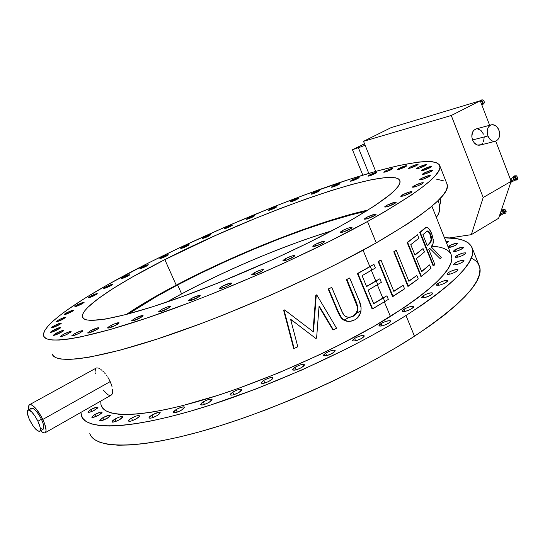 <?xml version="1.0" encoding="UTF-8"?>
<svg xmlns="http://www.w3.org/2000/svg" width="545" height="545" viewBox="0 0 545 545"><rect width="100%" height="100%" fill="white"/><g stroke="black" fill="none" stroke-linecap="round" stroke-linejoin="round"><path stroke-width="0.82" d="M357.915 273.501L372.576 308.845L384.784 301.596L383.312 298.013L373.706 303.722L368.093 290.178L377.753 284.538L376.268 280.934L366.594 286.554L362.078 275.668L371.799 270.095L370.307 266.478L357.915 273.501L372.576 308.845L388.353 299.396L386.882 295.819L383.312 298.013L384.784 301.596L388.353 299.396L386.882 295.819L373.706 303.722L368.093 290.178L381.35 282.371L379.865 278.774L376.268 280.934L377.753 284.538L381.35 282.371L379.865 278.774L366.594 286.554L362.078 275.668L375.416 267.963L373.931 264.352L370.307 266.478L371.799 270.095L375.416 267.963L373.931 264.352L357.418 273.563L373.931 264.352L369.803 266.539L363.065 250.203L369.803 266.539L357.915 273.501M39.758 431.177L43.048 429.31C44.492 428.2 43.947 424.848 41.427 419.255L37.918 421.224C40.446 426.824 41.004 430.175 39.574 431.279C36.89 431.245 33.606 427.546 29.723 420.175C27.175 414.575 26.623 411.209 28.061 410.078C30.724 410.099 34.008 413.812 37.918 421.224L41.427 419.255L42.742 422.348L43.736 425.938L43.736 428.404L42.748 429.392L40.391 428.343M436.272 217.244C439.931 213.497 440.592 207.89 438.255 200.424L439.331 204.545L439.604 209.525L438.63 213.797L436.272 217.244M110.199 381.623L42.83 419.425C46.189 426.885 46.911 431.347 44.99 432.825C43.954 433.22 42.462 432.526 40.528 430.741L42.851 432.485L44.574 432.934L45.685 432.165L46.073 430.223L44.588 423.567L41.379 416.605L36.324 409.07L31.63 404.881L29.941 404.526L28.892 405.398L28.837 409.649C28.299 406.815 28.578 405.133 29.668 404.608C33.245 404.615 37.632 409.554 42.83 419.425L110.199 381.623L111.323 384.348L108.789 378.898L110.199 381.623M112.127 386.984L111.323 384.348L112.127 386.984M112.679 390.499L112.583 389.396L112.679 390.499M112.611 392.427L112.686 391.514L112.611 392.427M111.889 394.498L112.447 393.238L111.03 395.248L111.889 394.498M349.87 229.227C344.903 231.673 341.688 232.708 340.23 232.34L342.423 230.583L343.037 232.068L342.423 230.583L340.257 232.17L340.462 232.497L343.302 231.986L351.341 228.314L351.791 227.326L348.936 227.851L342.423 230.583C347.369 228.157 350.571 227.129 352.036 227.49L349.87 229.227M388.687 323.185C383.857 325.74 380.621 326.591 378.979 325.733L380.975 323.594L381.943 325.93L380.975 323.594L379.579 324.629L378.979 325.481L379.259 326.019L382.202 325.869L386.698 324.261L390.077 322.143L390.663 321.291L390.349 320.767L389.205 320.644L385.199 321.598L380.975 323.594C385.778 321.053 389.007 320.208 390.656 321.06L388.687 323.185M322.422 243.247C317.442 245.706 314.24 246.735 312.823 246.347L315.16 244.48L315.814 246.027L315.16 244.48L312.871 246.136L314.029 246.469L320.324 244.296L323.955 242.3L324.691 241.599L323.492 241.285L315.16 244.48C320.119 242.041 323.308 241.013 324.731 241.394L322.422 243.247M362.132 338.111C357.295 340.693 354.08 341.538 352.472 340.659L354.597 338.384L355.619 340.823L354.597 338.384L352.479 340.346L352.704 340.925L355.585 340.829L360.102 339.215L363.583 337.035L364.23 336.149L363.978 335.584L362.868 335.427L358.882 336.354L354.597 338.384C359.407 335.822 362.616 334.984 364.23 335.856L362.132 338.111M292.44 257.594C287.474 260.054 284.306 261.075 282.937 260.673L285.43 258.691L286.111 260.292L285.43 258.691L283.012 260.408L283.08 260.81L285.757 260.401L294.034 256.62L294.743 255.489L292.052 255.912L285.43 258.691C290.369 256.252 293.53 255.23 294.906 255.632L292.44 257.594M332.941 352.983C328.124 355.565 324.929 356.41 323.369 355.517L325.631 353.112L326.707 355.626L325.631 353.112L323.396 355.136L323.56 355.756L326.346 355.715L330.87 354.107L334.446 351.872L335.155 350.953L334.971 350.346L333.915 350.156L329.977 351.055L325.631 353.112C330.427 350.544 333.608 349.706 335.175 350.599L332.941 352.983M260.878 271.798C255.952 274.237 252.826 275.252 251.518 274.844L254.168 272.752L254.876 274.387L254.168 272.752L251.62 274.959L254.181 274.605L262.526 270.79L263.378 269.591L260.803 269.966L254.168 272.752C259.073 270.32 262.179 269.312 263.501 269.721L260.878 271.798M302.025 367.296C297.243 369.857 294.096 370.702 292.597 369.81L295.002 367.276L296.112 369.857L295.002 367.276L292.645 369.36L292.74 370.014L295.417 370.028L299.92 368.427L303.579 366.158L304.355 365.198L304.239 364.564L303.252 364.339L299.375 365.205L295.002 367.276C299.757 364.721 302.891 363.89 304.396 364.775L302.025 367.296M228.791 285.362C223.92 287.78 220.861 288.782 219.608 288.366L222.415 286.18L223.137 287.842L222.415 286.18L219.758 287.998L219.683 288.469L220.507 288.53L226.604 286.452L230.487 284.34L231.434 283.536L231.482 283.08L230.637 283.032L222.415 286.18C227.258 283.775 230.31 282.78 231.571 283.189L228.791 285.362M270.402 380.553C265.681 383.094 262.595 383.925 261.157 383.053L263.705 380.403L264.85 383.019L263.705 380.403L262.097 381.548L261.259 383.21L263.814 383.278L268.276 381.698L272.01 379.402L272.807 377.746L271.88 377.494L268.099 378.325L263.705 380.403C268.406 377.876 271.471 377.051 272.916 377.923L270.402 380.553M197.263 297.843C192.474 300.22 189.476 301.208 188.291 300.799L191.234 298.524L191.976 300.186L191.234 298.524L188.332 300.874L190.627 300.622L199 296.8L200.008 295.983L200.124 295.499L199.354 295.424L191.234 298.524C196.009 296.16 198.986 295.179 200.185 295.581L197.263 297.843M239.146 392.318C234.5 394.825 231.489 395.65 230.113 394.798L232.797 392.053L233.955 394.669L232.797 392.053L230.228 394.219L230.181 394.921L232.599 395.03L237.007 393.47L240.788 391.153L241.694 390.152L241.714 389.457L240.87 389.185L237.184 389.975L232.797 392.053C237.416 389.566 240.42 388.748 241.796 389.593L239.146 392.318M167.335 308.831C162.635 311.168 159.719 312.135 158.595 311.74L161.667 309.403L162.41 311.045L161.667 309.403L158.615 311.795L160.775 311.583L169.1 307.789L170.347 306.447L168.167 306.672L161.667 309.403C166.348 307.08 169.25 306.113 170.381 306.508L167.335 308.831M209.28 402.23C204.722 404.683 201.793 405.5 200.485 404.683L203.285 401.869L204.45 404.458L203.285 401.869L201.609 403.028L200.526 404.765L202.808 404.915L207.141 403.375L210.956 401.059L211.91 400.044L211.998 399.342L211.222 399.049L207.652 399.805L203.285 401.869C207.815 399.431 210.738 398.62 212.046 399.437L209.28 402.23M139.936 318.021C135.337 320.303 132.503 321.257 131.44 320.876L134.615 318.491L135.351 320.106L134.615 318.491L131.447 320.903L133.477 320.733L141.72 316.979L142.817 316.134L143.062 315.616L142.429 315.5L134.615 318.491C139.186 316.223 142.013 315.276 143.083 315.65L139.936 318.021M181.73 410.017C177.275 412.415 174.427 413.219 173.187 412.442L176.083 409.581L177.241 412.122L176.083 409.581L173.385 411.754L173.208 412.483L175.354 412.66L179.605 411.148L183.427 408.852L184.578 407.122L183.863 406.815L180.415 407.544L176.083 409.581C180.524 407.197 183.358 406.4 184.598 407.176L181.73 410.017M115.826 325.195C111.344 327.416 108.591 328.349 107.583 327.988C107.59 327.552 108.673 326.748 110.833 325.583L111.548 327.15L110.833 325.583L107.583 327.995L109.484 327.858L115.826 325.195L119.042 322.783L115.193 323.601L110.833 325.583C115.295 323.376 118.033 322.449 119.048 322.803C119.048 323.233 117.972 324.03 115.826 325.195M157.28 415.515C152.927 417.852 150.168 418.649 148.989 417.906C148.894 417.259 149.889 416.305 151.96 415.038L153.09 417.497L151.96 415.038L149.221 417.191L148.996 417.92L151.02 418.11L152.968 417.545L157.28 415.515L158.977 414.364L160.21 412.633L158.166 412.463L151.96 415.038C156.292 412.715 159.045 411.925 160.216 412.66L157.28 415.515M95.573 330.229C91.206 332.389 88.542 333.302 87.582 332.968L90.872 330.563L91.567 332.069L90.872 330.563L87.575 332.954L89.366 332.838L97.357 329.207L98.502 328.369L98.836 327.845L98.318 327.709L90.872 330.563C95.218 328.417 97.875 327.511 98.836 327.845C98.829 328.267 97.746 329.064 95.573 330.229M136.495 418.676C132.258 420.944 129.581 421.728 128.463 421.033C128.382 420.399 129.383 419.446 131.481 418.179L132.578 420.549L131.481 418.179L129.785 419.303L128.457 421.019L130.371 421.217L132.258 420.665L136.495 418.676L139.241 416.544L139.486 415.835L137.551 415.658L135.678 416.203L131.481 418.179C135.698 415.924 138.369 415.14 139.486 415.835C139.575 416.462 138.58 417.409 136.495 418.676M79.536 333.111C75.278 335.209 72.696 336.102 71.783 335.788L75.081 333.411L75.755 334.855L75.081 333.411L71.776 335.768L73.466 335.659L79.536 333.111L82.445 331.285L82.806 330.76L81.096 330.89L75.081 333.411C79.318 331.326 81.893 330.44 82.806 330.747L79.536 333.111M119.777 419.541C115.649 421.741 113.053 422.518 111.991 421.864C111.916 421.244 112.924 420.311 115.022 419.05L116.085 421.319L115.022 419.05L111.977 421.83L112.508 422.15L115.622 421.489L119.777 419.541L122.789 416.762L122.237 416.455L119.137 417.116L115.022 419.05C119.13 416.864 121.719 416.094 122.782 416.741C122.863 417.354 121.862 418.288 119.777 419.541M67.866 333.901C63.724 335.938 61.224 336.81 60.345 336.517L63.629 334.187L64.269 335.563L63.629 334.187L60.345 336.49L61.953 336.388L65.795 334.909L70.748 332.116L71.123 331.605L69.487 331.728L63.629 334.187C67.743 332.171 70.244 331.299 71.116 331.585L67.866 333.901M107.304 418.24C103.284 420.372 100.77 421.135 99.755 420.529C99.687 419.929 100.696 419.01 102.773 417.77L103.788 419.936L102.773 417.77L99.742 420.481L101.465 420.672L103.243 420.147L108.966 417.163L110.308 415.535L108.564 415.365L102.773 417.77C106.772 415.651 109.286 414.895 110.301 415.501L107.304 418.24M60.556 332.729C56.53 334.705 54.098 335.557 53.26 335.291L56.496 333.022L57.109 334.323L56.496 333.022L53.253 335.257L54.8 335.155L63.39 330.992L63.772 330.502L62.205 330.617L56.496 333.022C60.502 331.06 62.927 330.209 63.765 330.474L60.556 332.729M99.101 414.963C95.191 417.027 92.745 417.777 91.771 417.204L94.762 414.527L95.729 416.591L94.762 414.527L91.764 417.15L93.413 417.327L99.101 414.963L101.779 412.987L102.079 412.34L101.595 412.054L100.403 412.183L94.762 414.527C98.659 412.476 101.091 411.734 102.065 412.299L99.101 414.963M57.47 329.773C53.546 331.68 51.182 332.518 50.372 332.273L53.539 330.079L54.118 331.312L53.539 330.079L50.365 332.239L51.857 332.13L60.236 328.09L60.611 327.613L59.098 327.736L53.539 330.079C57.436 328.172 59.8 327.347 60.611 327.586L57.47 329.773M95.062 409.915C91.247 411.918 88.869 412.654 87.936 412.122L90.865 409.54L91.778 411.495L90.865 409.54L87.922 412.075L89.516 412.224L93.141 410.91L97.678 408.014L97.977 407.387L96.363 407.251L90.865 409.54C94.66 407.551 97.024 406.815 97.964 407.353L95.062 409.915M58.342 325.222C54.52 327.082 52.218 327.899 51.428 327.674L54.507 325.563L55.059 326.734L54.507 325.563L51.809 327.184L51.421 327.64L51.795 327.763L59.964 324.329L61.401 323.144L61.013 323.028L54.507 325.563C58.308 323.71 60.604 322.899 61.394 323.117L58.342 325.222M62.859 319.302C59.126 321.114 56.878 321.911 56.108 321.707L59.085 319.677L59.603 320.794L59.085 319.677L56.101 321.679L57.538 321.543L65.468 317.735L65.822 317.306L65.434 317.204L64.365 317.456L59.085 319.677C62.798 317.878 65.046 317.081 65.816 317.285L62.859 319.302M70.666 312.224C67.015 313.988 64.807 314.778 64.051 314.588L66.919 312.653L67.41 313.709L66.919 312.653L64.392 314.158L64.044 314.567L64.426 314.663L72.192 311.393L73.187 310.718L73.514 310.309L73.125 310.228L66.919 312.653C70.557 310.895 72.751 310.112 73.514 310.296L70.666 312.224M81.382 304.199C77.799 305.929 75.639 306.706 74.883 306.528L77.642 304.682L78.105 305.691L77.642 304.682L75.196 306.127L74.883 306.522L76.307 306.345L83.821 302.754L84.121 302.366L82.677 302.557L77.642 304.682C81.205 302.966 83.365 302.189 84.121 302.366L81.382 304.199M94.639 295.431C91.117 297.12 88.985 297.89 88.236 297.727L90.872 295.962L91.315 296.93L90.872 295.962L88.236 297.727L89.666 297.522L96.07 294.647L97.255 293.673L96.84 293.619L90.872 295.962C94.38 294.28 96.506 293.517 97.255 293.673L94.639 295.431M110.07 286.084C106.595 287.753 104.49 288.509 103.741 288.359L106.261 286.684L106.684 287.603L106.261 286.684L103.993 288.026L103.741 288.366L104.163 288.414L111.453 285.335L112.57 284.408L112.141 284.367L106.261 286.684C109.722 285.021 111.82 284.272 112.577 284.415L110.07 286.084M127.332 276.342C123.899 277.984 121.808 278.733 121.051 278.597L123.463 276.996L123.865 277.889L123.463 276.996L121.058 278.611L122.536 278.366L128.674 275.613L129.512 275.048L129.717 274.728L129.267 274.707L123.463 276.996C126.883 275.361 128.967 274.612 129.724 274.748L127.332 276.342M146.108 266.341C142.701 267.97 140.617 268.719 139.854 268.59L142.156 267.064L142.545 267.922L142.156 267.064L140.051 268.31L140.331 268.624L147.409 265.633L148.376 264.795L146.857 265.074L142.156 267.064C145.549 265.442 147.627 264.693 148.397 264.822L146.108 266.341M166.096 256.225C162.71 257.84 160.625 258.589 159.849 258.466L162.049 257.008L162.417 257.846L162.049 257.008L160.019 258.214L160.359 258.493L167.363 255.537L168.119 255.019L167.758 254.753L162.049 257.008C165.421 255.401 167.506 254.658 168.282 254.774L166.096 256.225M187.017 246.115C183.631 247.723 181.546 248.472 180.749 248.363L182.854 246.967L183.215 247.777L182.854 246.967L180.783 248.397L182.371 248.077L188.25 245.448L189.074 244.685L187.473 245.012L182.854 246.967C186.227 245.359 188.311 244.616 189.108 244.725L187.017 246.115M208.612 236.128C205.22 237.743 203.115 238.492 202.304 238.383L204.314 237.041L204.668 237.845L204.314 237.041L202.427 238.185L202.89 238.397L209.811 235.474L210.561 234.745L210.002 234.786L204.314 237.041C207.693 235.44 209.791 234.691 210.608 234.793L208.612 236.128M230.617 226.373C227.21 227.987 225.085 228.75 224.247 228.648L226.182 227.354L226.522 228.144L226.182 227.354L224.349 228.464L224.881 228.648L231.789 225.725L232.477 225.037L231.884 225.092L226.182 227.354C229.574 225.746 231.693 224.99 232.538 225.085L230.617 226.373M252.798 216.951C249.365 218.586 247.212 219.349 246.347 219.254L248.2 218L248.534 218.783L248.2 218L246.415 219.308L248.173 218.906L253.95 216.317L254.563 215.657L252.798 216.058L248.2 218C251.627 216.379 253.772 215.616 254.644 215.711L252.798 216.951M274.912 207.979C271.437 209.621 269.25 210.397 268.351 210.309L270.143 209.096L270.47 209.873L270.143 209.096L268.413 210.166L269.087 210.288L276.043 207.352L276.635 206.902L275.934 206.793L270.143 209.096C273.604 207.454 275.784 206.678 276.69 206.773L274.912 207.979M296.712 199.545C293.183 201.214 290.955 202.004 290.015 201.916L291.745 200.73L292.072 201.507L291.745 200.73L290.124 201.977L292.018 201.527L297.822 198.925L298.313 198.305L297.618 198.4L291.745 200.73C295.261 199.068 297.488 198.278 298.428 198.366L296.712 199.545M317.933 191.765C314.349 193.468 312.067 194.272 311.086 194.177L312.769 193.019L313.096 193.802L312.769 193.019L311.12 194.068L311.944 194.143L319.036 191.152L319.568 190.723L318.723 190.661L312.769 193.019C316.338 191.329 318.621 190.525 319.602 190.621L317.933 191.765M338.309 184.762C334.657 186.492 332.314 187.31 331.292 187.221L332.927 186.077L333.254 186.867L332.927 186.077L331.319 187.119L332.212 187.173L339.399 184.142L339.767 183.556L338.99 183.679L332.927 186.077C336.572 184.353 338.908 183.536 339.937 183.624L338.309 184.762M357.554 178.637C353.814 180.409 351.409 181.247 350.34 181.151L351.947 180.02L352.274 180.824L351.947 180.02L350.524 181.226L352.663 180.702L358.637 178.011L359.128 177.595L358.126 177.575L351.947 180.02C355.667 178.256 358.065 177.418 359.141 177.513L357.554 178.637M375.342 173.521C371.513 175.34 369.04 176.198 367.916 176.096L369.496 174.972L369.837 175.797L369.496 174.972L368.127 176.178L370.362 175.626L376.431 172.894L376.902 172.479L375.825 172.472L369.496 174.972C373.311 173.16 375.778 172.309 376.908 172.411L375.342 173.521M391.344 169.549C387.42 171.423 384.872 172.302 383.694 172.186L385.26 171.062L385.601 171.907L385.26 171.062L383.932 172.274L386.255 171.702L392.434 168.916L392.645 168.351L390.309 168.93L385.26 171.062C389.171 169.202 391.712 168.33 392.897 168.432L391.344 169.549M405.201 166.859C401.168 168.78 398.538 169.679 397.305 169.556L398.865 168.425L399.219 169.297L398.865 168.425L397.312 169.502L398.511 169.495L406.298 166.211L406.74 165.782L405.514 165.803L398.865 168.425C402.878 166.511 405.507 165.612 406.74 165.728L405.201 166.859M416.516 165.571C412.374 167.547 409.663 168.473 408.375 168.337L409.942 167.186L410.303 168.092L409.942 167.186L408.668 168.432L411.182 167.819L417.627 164.91L417.756 164.331L415.236 164.951L409.942 167.186C414.064 165.217 416.775 164.297 418.063 164.427L416.516 165.571M447.2 242.668L448.637 241.367L445.892 241.415L448.63 241.299L447.2 242.668M424.902 165.823C420.645 167.86 417.845 168.807 416.516 168.65L418.09 167.478L418.471 168.425L418.09 167.478L416.823 168.759L419.425 168.133L426.033 165.142L426.463 164.699L426.135 164.549L425.1 164.719L418.09 167.478C422.334 165.448 425.12 164.508 426.463 164.651L424.902 165.823M456.26 244.882C453.174 246.544 450.531 247.423 448.331 247.532L454.653 245.727L457.711 243.533L456.254 243.274L450.879 245.025L449.278 245.863L449.877 247.376L449.278 245.863L448.038 246.796L449.278 245.863C453.42 243.758 456.226 242.961 457.698 243.472L456.26 244.882M429.964 167.731C425.584 169.829 422.702 170.789 421.326 170.619L422.927 169.406L423.322 170.408L422.927 169.406L421.326 170.571L422.709 170.571L431.115 167.029L431.551 166.566L430.134 166.586L422.927 169.406C427.287 167.322 430.155 166.361 431.545 166.525L429.964 167.731M462.078 248.833C457.8 251.02 454.905 251.838 453.385 251.279L454.864 249.814L455.491 251.395L454.864 249.814L453.379 251.204L454.864 251.504L458.474 250.523L463.175 248.043L463.543 247.444L462.031 247.164L454.864 249.814C459.122 247.641 462.01 246.831 463.536 247.382L462.078 248.833M431.313 171.382C426.817 173.542 423.86 174.529 422.436 174.332L424.078 173.078L424.494 174.127L424.078 173.078L422.893 173.794L422.436 174.284L422.77 174.454L425.536 173.814L432.492 170.66L432.934 170.176L431.477 170.183L424.078 173.078C428.547 170.926 431.504 169.945 432.934 170.135L431.313 171.382M464.258 254.597C459.871 256.845 456.901 257.669 455.334 257.07L456.839 255.55L457.5 257.213L456.839 255.55L455.715 256.368L455.32 256.995L455.715 257.329L458.556 256.967L462.569 255.489L465.382 253.772L465.757 253.146L465.341 252.819L462.494 253.193L456.839 255.55C461.206 253.309 464.177 252.485 465.75 253.084L464.258 254.597M428.615 176.846C424.01 179.067 420.978 180.068 419.521 179.85L421.21 178.535L421.66 179.646L421.21 178.535L419.997 179.278L419.521 179.789L419.861 179.979L422.688 179.339L429.835 176.096L430.291 175.592L428.806 175.572L421.21 178.535C425.795 176.321 428.82 175.327 430.291 175.544L428.615 176.846M462.467 262.165C457.977 264.482 454.925 265.32 453.317 264.672L454.871 263.078L455.572 264.843L454.871 263.078L453.304 264.584L453.706 264.945L456.615 264.604L460.729 263.092L463.618 261.314L464.013 260.66L463.591 260.306L462.412 260.312L458.631 261.314L454.871 263.078C459.34 260.776 462.385 259.945 463.999 260.585L462.467 262.165M421.612 184.121C416.905 186.404 413.805 187.419 412.32 187.167L414.084 185.791L414.554 186.969L414.084 185.791L412.32 187.099L413.784 187.167L417.64 185.934L422.872 183.345L423.356 182.813L421.857 182.766L414.084 185.791C418.771 183.522 421.857 182.507 423.356 182.752L421.612 184.121M456.424 271.512C451.832 273.89 448.719 274.734 447.077 274.04L448.685 272.364L449.434 274.23L448.685 272.364L447.064 273.937L447.465 274.326L450.422 274.006L454.639 272.466L457.616 270.62L458.032 269.932L456.41 269.543L452.548 270.545L448.685 272.364C453.256 269.993 456.363 269.155 458.018 269.843L456.424 271.512M410.147 193.168C405.344 195.498 402.196 196.527 400.698 196.248L402.544 194.79L403.048 196.043L402.544 194.79L400.704 196.166L401.018 196.398L403.927 195.784L411.455 192.358L411.972 191.799L411.632 191.567L410.487 191.711L402.544 194.79C407.326 192.467 410.467 191.445 411.972 191.724L410.147 193.168M445.96 282.514C441.286 284.953 438.119 285.805 436.456 285.062L438.139 283.284L438.936 285.267L438.139 283.284L436.899 284.204L436.443 284.933L436.831 285.355L439.815 285.069L444.127 283.502L447.193 281.588L447.636 280.866L446.028 280.416L442.097 281.418L438.139 283.284C442.792 280.859 445.953 280.014 447.622 280.757L445.96 282.514M394.219 203.857C389.341 206.235 386.153 207.27 384.654 206.957L386.603 205.41L387.141 206.739L386.603 205.41L384.661 206.848L384.954 207.114L387.863 206.528L395.575 203.013L396.14 202.413L394.682 202.284L386.603 205.41C391.453 203.04 394.635 202.011 396.14 202.318L394.219 203.857M431.054 294.995C426.306 297.481 423.097 298.333 421.428 297.543L423.199 295.663L424.051 297.761L423.199 295.663L421.414 297.386L421.782 297.843L424.78 297.597L429.16 296.01L432.335 294.028L432.819 293.264L431.231 292.754L427.253 293.748L423.199 295.663C427.92 293.183 431.122 292.338 432.798 293.121L431.054 294.995M373.999 215.97C369.067 218.388 365.858 219.424 364.373 219.083L366.438 217.435L367.01 218.845L366.438 217.435L364.387 218.947L364.639 219.247L367.528 218.695L375.416 215.091L376.03 214.464L374.633 214.274L366.438 217.435C371.343 215.037 374.544 214.001 376.036 214.342L373.999 215.97M411.843 308.668C407.047 311.195 403.818 312.047 402.156 311.222L404.029 309.213L404.935 311.433L404.029 309.213L402.142 311.018L402.469 311.515L405.453 311.318L409.901 309.717L413.178 307.659L413.709 306.855L412.177 306.276L408.171 307.257L404.029 309.213C408.805 306.699 412.027 305.854 413.696 306.672L411.843 308.668M164.835 259.624L176.219 285.144L164.835 259.624L131.631 277.425L113.047 288.557L98.182 298.674L87.827 307.353L84.577 311.018L82.745 314.158L82.404 316.72L83.637 318.655L86.498 319.901L91.035 320.419L105.212 319.111L126.045 314.533L152.927 306.665L184.735 295.758L219.839 282.29L274.264 258.964L308.606 242.654L339.099 226.856C292.461 252.301 222.782 282.862 169.332 301.215C115.751 319.622 84.312 324.329 82.472 317.006C80.02 308.048 116.759 283.959 164.835 259.624C255.55 212.979 393.272 163.95 399.976 180.858C401.713 187.957 381.425 203.292 339.099 226.856L352.411 219.424L374.429 205.949L389.764 194.783L394.832 190.191L398.184 186.295L399.853 183.1L399.901 180.627L398.402 178.849L395.432 177.765L385.485 177.581L370.852 179.85L352.37 184.312L330.842 190.682L307.019 198.68L281.608 208.02L255.278 218.443L215.418 235.529L164.835 259.624M478.53 264.271L479.988 268.93L479.457 274.51L476.827 281.002L472.018 288.38L464.967 296.596L455.647 305.582L444.08 315.255L430.318 325.515L414.479 336.217L396.726 347.226L377.276 358.378L356.396 369.496L334.398 380.403L311.617 390.915L288.428 400.854L265.211 410.065L242.348 418.397L220.194 425.727L199.089 431.96L179.339 437.029L161.204 440.891L144.881 443.528L130.548 444.965L118.292 445.217L108.196 444.359L100.266 442.438L94.489 439.549L90.817 435.768L89.782 433.67C94.83 448.658 136.073 449.932 204.464 430.448C272.67 411.053 359.639 371.888 414.479 336.217L405.998 315.514L421.994 305.03L435.918 295.022L447.649 285.621L457.132 276.935L464.34 269.032L469.3 261.981L472.079 255.823L472.747 250.571L471.432 246.245L468.237 242.838L463.318 240.325L456.799 238.683L444.447 237.79C460.327 237.702 469.62 241.203 472.331 248.302C476.637 261.437 454.523 283.843 405.998 315.514L414.479 336.217C462.535 303.892 484.205 280.648 479.505 266.491C478.326 262.901 475.567 260.122 471.234 258.153M446.832 183.611L447.404 186.295L446.232 190.348L442.935 195.328L437.431 201.221L429.658 208.006L419.602 215.643L407.292 224.056L376.234 242.879L337.682 263.548L316.202 274.203L270.422 295.308L223.361 314.983L200.315 323.88L157.028 339.119L119.519 350.319L89.618 357.098L77.867 358.814L68.329 359.448L61.013 359.053L55.89 357.683L52.906 355.408L52.204 354.018C54.956 364.217 94.196 360.013 162.376 337.348C230.372 314.772 319.063 275.491 376.234 242.879L367.487 221.522C309.771 253.425 220.684 292.72 152.75 316.046C84.618 339.453 45.841 344.93 43.627 335.843C40.623 324.023 89.196 292.815 149.33 262.54L179.21 247.921L226.311 226.522L274.21 206.596L305.513 194.585L349.808 179.21L376.445 171.185L399.737 165.339L418.703 162.056L426.224 161.49L432.246 161.708L436.64 162.744L439.256 164.645L439.965 167.431L438.65 171.137L435.196 175.763L429.528 181.308L421.585 187.759L411.366 195.076L384.211 212.046L367.487 221.522L376.234 242.879C426.449 213.538 450.109 194.115 447.227 184.612L439.863 165.932C442.322 174.345 418.199 192.882 367.487 221.522L328.621 241.837L284.333 262.969L260.987 273.42L213.776 293.217L190.696 302.243L147.395 317.871L109.988 329.602L80.265 337.008L68.622 339.065L59.221 340.046L52.048 340.005L47.074 338.99L44.247 337.062L43.471 334.303L44.636 330.781L47.619 326.584L52.3 321.775L58.547 316.441L66.218 310.643L85.313 297.958L108.584 284.211L149.33 262.54C206.391 233.825 274.04 205.124 331.878 185.177C389.069 165.551 436.034 155.318 439.863 165.925M101.234 405.582C105.328 418.11 142.061 417.961 202.706 400.064C263.201 382.229 340.53 347.696 390.404 316.482L384.368 301.848L390.404 316.482C434.876 287.774 455.225 267.397 451.451 255.367C449.462 249.869 442.887 246.81 431.722 246.177M382.801 298.054L386.882 295.819L382.801 298.054L377.331 284.79L382.801 298.054L373.618 303.517L382.801 298.054M375.764 280.988L379.865 278.774L375.764 280.988L371.377 270.34L375.764 280.988L366.512 286.363L375.764 280.988M425.693 227.578L419.711 232.497L420.215 232.415L419.711 232.497L433.125 265.858L434.876 264.57L428.724 249.242L429.712 248.282L440.197 258.705L441.327 257.274L431.149 246.837C433.766 244.971 433.922 240.515 431.62 233.471C429.685 229.009 427.832 227.027 426.047 227.531L420.215 232.415L433.629 265.797L434.876 264.57L428.724 249.242L429.712 248.282L440.197 258.705L441.327 257.274L431.149 246.837L432.989 243.738L433.22 239.534L431.62 233.471L429.14 229.016L427.498 227.66L425.992 227.551L420.215 232.415L433.629 265.797L433.125 265.858L419.711 232.497L425.366 227.687M429.916 249.031L429.426 248.561M408.777 281.063L416.83 275.457L408.879 281.302L396.29 250.366L394.28 251.695L408.341 286.22L418.247 278.945L416.83 275.457L408.879 281.302L396.29 250.366L393.776 251.77L395.779 250.441L393.776 251.77L394.28 251.695L408.341 286.22L407.83 286.268L393.776 251.77L407.83 286.268L418.247 278.945L416.83 275.457L408.777 281.063M393.749 291.214L403.13 285.301L393.844 291.432L380.996 260.108L378.68 261.511L393.027 296.453L404.567 288.836L403.13 285.301L393.844 291.432L380.996 260.108L378.182 261.58L380.492 260.176L378.182 261.58L378.68 261.511L393.027 296.453L392.516 296.5L378.182 261.58L392.516 296.5L404.567 288.836L403.13 285.301L393.749 291.214M414.895 254.897L423.049 248.561L414.997 255.149L410.76 244.671L418.887 238.206L417.49 234.752L407.66 242.423L421.428 276.451L430.993 268.303L429.617 264.877L421.673 271.662L416.407 258.63L424.432 252.001L423.049 248.561L414.997 255.149L410.76 244.671L418.887 238.206L417.49 234.752L407.66 242.423L421.428 276.451L430.993 268.303L429.617 264.877L421.673 271.662L416.407 258.63L424.432 252.001L423.049 248.561L414.895 254.897M407.149 242.498L417.49 234.752L407.149 242.498L407.66 242.423L407.149 242.498L420.91 276.513L421.428 276.451L420.91 276.513L407.149 242.498M421.564 271.396L429.617 264.877L421.564 271.396M372.072 308.879L357.418 273.563L372.072 308.879L372.576 308.845L372.072 308.879M328.185 289.007L331.741 287.399L328.669 288.952L338.363 311.972L341.681 317.933L344.447 320.174L347.976 321.271L351.627 321.06L355.04 319.745L357.779 317.715L359.666 315.105L360.926 311.42L361.076 307.768L359.305 301.126L349.706 277.991L346.886 279.503L356.341 302.209L357.854 307.407L357.724 310.139L356.907 312.53L355.497 314.533L353.358 316.202L350.885 317.074L347.921 317.17L345.775 316.522L343.997 315.078L341.749 311.175L331.741 287.399L328.185 289.007L331.741 287.399L342.859 313.477C344.644 316.447 347.165 317.674 350.421 317.149L353.358 316.202L352.86 316.236L355.871 313.47L357.057 310.882L357.336 307.264L355.844 302.25L346.395 279.558L349.706 277.991L346.395 279.558L349.706 277.991L358.644 299.457C362.841 307.741 361.635 314.499 355.04 319.745L350.599 321.25C347.049 321.7 344.018 320.528 341.524 317.749L340.359 316.856L338.084 312.476L328.185 289.007L328.669 288.952L337.757 310.561L337.273 310.596L328.185 289.007M345.666 320.91L343.956 320.208L341.034 317.776L337.273 310.596L337.757 310.561L341.524 317.749L341.034 317.776C343.384 320.426 346.239 321.604 349.604 321.332M349.931 317.183L352.86 316.236C356.307 314.124 357.772 310.888 357.254 306.535L346.395 279.558L346.886 279.503L355.776 300.82L355.279 300.86L355.776 300.82L357.745 306.494L357.254 306.535L357.745 306.494C358.269 310.854 356.805 314.09 353.358 316.202L350.421 317.149M107.999 377.569L108.789 378.898L107.999 377.569M106.295 375.083L107.167 376.295L106.295 375.083M104.47 372.841L105.389 373.918L104.47 372.841M102.623 370.954L103.55 371.854L102.623 370.954M100.839 369.483L101.717 370.157L100.839 369.483M99.176 368.468L99.987 368.917L99.176 368.468M97.732 367.957L98.427 368.147L97.732 367.957M96.547 367.95L97.099 367.889L96.547 367.95M94.987 371.758L95.675 368.454M95.307 373.768L95.109 372.719M111.03 395.248L109.307 395.343L107.917 394.73L103.175 390.036M320.256 308.708L332.913 329.909L336.585 328.281L316.74 294.879L316.264 294.92L315.787 295.152L316.264 295.104L315.787 295.152L313.014 331.544L315.787 295.152L316.74 294.879L316.264 295.104L313.457 331.891L284.599 309.914L284.074 310.146L294.109 348.432L297.802 346.784L290.574 319.213L315.828 338.459L316.597 338.098L319.077 305.895L333.397 329.889L336.585 328.281L316.74 294.879L316.264 295.104L313.457 331.891L284.599 309.914L284.074 310.146L294.109 348.432L297.802 346.784L290.574 319.213L315.828 338.459L316.597 338.098L319.077 305.895L333.397 329.889L332.913 329.909L319.029 306.644M283.618 310.187L284.599 309.914L283.618 310.187L284.074 310.146L283.618 310.187L293.653 348.439L283.618 310.187M292.461 321.012L290.696 319.683M30.779 410.896L31.188 408.416M31.372 408.253L33.047 408.355L35.922 410.773L39.138 415.099L41.427 419.255C37.53 411.856 34.24 408.157 31.556 408.151L28.061 410.078M443.807 180.906L436.552 179.169M405.998 315.514L388.094 326.339L368.502 337.348L347.485 348.371L302.482 369.714L255.932 388.987L210.854 404.935L189.762 411.373L170.04 416.673L151.953 420.794L135.712 423.724L121.46 425.461L109.32 426.04L99.347 425.509L91.553 423.928L85.919 421.367L82.397 417.92L80.837 412.422L81.437 415.971C85.981 429.91 126.781 429.985 195.13 409.799C263.296 389.709 350.646 350.517 405.998 315.514M100.798 401.066L100.9 404.356L102.576 408.007L106.071 410.916L111.425 413.015L118.681 414.248L127.837 414.547L138.866 413.866L151.708 412.17L166.252 409.438L182.357 405.678L218.47 395.166L238.002 388.517L278.597 372.882L319.138 354.904L338.609 345.387L374.49 326.026L404.697 307.216L417.225 298.34L427.873 289.967L436.572 282.187L443.303 275.082L448.065 268.699L450.892 263.085L451.853 258.269L450.947 254.106M438.834 247.048L431.926 246.19M37.918 421.224L34.989 416.08L31.78 412.054L29.069 410.099L27.693 410.344L27.407 413.566L29.246 419.146L32.598 425.223L35.752 429.222L38.899 431.347L39.608 431.265L40.248 430.38L40.078 427.103L37.918 421.224M294.109 348.432L293.653 348.439L294.109 348.432M430.06 243.213L427.348 245.829L422.886 234.697L427.219 231.019L428.418 231.271L429.583 232.49L431.327 236.653L431.524 240.57L430.06 243.213M425.543 227.619L426.047 227.531M427.232 245.536L429.794 243.499L427.348 245.829L422.886 234.697L427.185 231.026C428.302 230.705 429.46 231.884 430.666 234.554C431.715 238.914 432.001 240.924 431.524 240.57L429.794 243.499L429.29 243.574L431.027 240.645C431.497 240.999 431.211 238.989 430.169 234.629L430.666 234.554L430.169 234.629L429.004 232.463L427.11 231.053L428.302 231.659L429.835 233.866L431.149 239.432L430.298 242.341L427.232 245.536M128.463 313.893C142.082 304.675 158.466 295.029 177.629 284.946L181.608 293.878L177.629 284.946L155.597 297.052L128.463 313.893M176.219 285.144C237.034 253.098 317.17 221.365 368.113 210.016L352.847 213.776L329.977 220.487L305.234 228.791L279.292 238.444L252.805 249.167L226.386 260.701L200.649 272.786L176.219 285.144C156.837 295.336 140.208 305.105 126.331 314.451L153.738 297.481L176.219 285.144M344.195 320.031L349.345 317.245M356.471 313.28L360.511 310.977M366.26 211.174L350.96 214.921L328.546 221.488L304.274 229.629L278.815 239.098L252.805 249.624L226.863 260.946L201.602 272.813L177.629 284.946C237.422 253.418 316.461 222.149 366.26 211.174M167.179 301.95C214.212 274.987 279.789 246.674 331.312 231.039C279.789 246.674 214.212 274.987 167.179 301.95M491.147 124.873L475.758 129.036C472.065 130.957 470.996 134.595 472.535 139.97L487.918 135.984C486.365 130.514 487.434 126.815 491.147 124.873C494.458 124.185 497.047 125.915 498.927 130.078C500.487 135.582 499.383 139.288 495.616 141.196C492.353 141.836 489.792 140.099 487.918 135.984L472.535 139.97L471.813 136.795L472.501 132.251L474.034 130.051L476.214 128.913M451.274 115.506L483.19 197.515L511.142 181.328L495.732 141.155L511.142 181.328L498.607 218.279L471.33 234.663L483.19 197.515L451.274 115.506L363.529 141.325L391.16 127.612L363.529 141.325L375.703 171.389L363.529 141.325L451.274 115.506L480.24 100.77L451.274 115.506M489.642 125.282L480.24 100.77L391.16 127.612L480.24 100.77L489.642 125.282M484.192 137.286L483.517 141.802M482.85 143.015L480.99 144.725L477.454 145.065L474.096 142.701L472.535 139.97C474.382 144.009 476.93 145.706 480.165 145.072L495.146 141.312M477.372 128.818L480.915 130.357L483.469 134.131M449.652 237.927L471.33 234.663L449.652 237.927M440.244 198.394L440.619 202.331L439.515 205.847L440.598 202.536L440.244 198.394M498.607 218.279L511.142 181.328L483.19 197.515L471.33 234.663L498.607 218.279M365.13 145.277L358.385 147.756L368.795 173.371L358.385 147.756L365.13 145.277M364.516 143.764L352.472 149.766L359.659 147.123L352.472 149.766L362.813 175.149L352.472 149.766L364.516 143.764M487.918 135.984L489.996 139.336L492.271 140.964L495.316 141.278L497.905 139.643L499.24 137.183L499.656 133.287L498.607 129.329L496.345 126.229L492.775 124.655L490.997 124.928L488.967 126.365L487.87 128.13L487.175 131.12L487.918 135.984M481.589 104.286L482.161 104.006C483.081 102.474 482.645 101.479 480.86 101.009L480.642 101.125M480.322 100.968L480.758 100.389L482.509 101.159L483.224 103.298L482.182 104.654L481.637 104.415L482.182 104.654L483.469 104L482.182 104.654L483.224 103.298L482.509 101.159L480.758 100.389L480.322 100.968M482.08 104.041L482.693 103.332L482.591 102.153L481.828 101.193L480.717 101.077M482.046 99.735L480.758 100.389L482.046 99.735L483.796 100.505L482.509 101.159L483.796 100.505L484.512 102.637L483.224 103.298L484.512 102.637L483.469 104L484.512 102.637L483.796 100.505L482.046 99.735M510.297 179.135L512.028 180.518L511.578 180.667L510.461 179.557L511.578 180.667L512.028 180.518L510.747 179.169M511.687 182.016L515.577 179.755L515.992 178.229L512.028 180.518L515.992 178.229L513.996 176.934L510.277 179.08M511.557 182.078L512.028 180.518L511.639 182.044M511.578 180.667L511.571 181.546L510.924 181.969L511.578 180.667M513.479 176.532L515.195 176.539L516.503 178.358L516.095 180.163L514.896 180.157L516.095 180.163L516.503 178.358L515.195 176.539L513.479 176.532L513.301 177.336L513.479 176.532L514.725 175.81L513.479 176.532M514.269 179.489L515.686 179.693L516.061 178.522L515.304 177.2L513.928 176.968M513.887 177.002L513.588 178.46M514.725 175.81L516.442 175.817L515.195 176.539L516.442 175.817L517.75 177.636L516.503 178.358L517.75 177.636L517.334 179.441L516.095 180.163L517.334 179.441L517.75 177.636L516.442 175.817L514.725 175.81M500.058 214.008L500.61 214.144L504.486 211.828L502.531 210.54L500.903 211.515M500.242 213.456L500.61 214.144L500.256 215.575L499.499 215.657M500.31 215.541L504.125 213.252L504.486 211.828L500.174 214.28L499.949 215.391L499.547 215.5L500.174 214.28M502.061 210.125L503.709 210.186L504.977 211.964L504.595 213.674L503.505 213.626L504.595 213.674L504.977 211.964L503.709 210.186L502.061 210.125L501.884 210.929L502.061 210.125L503.28 209.396L502.061 210.125M504.2 213.211L504.575 212.387L504.214 211.276L503.342 210.534L502.476 210.574M502.456 210.588L502.177 211.971M502.844 212.972L503.791 213.347M503.28 209.396L504.929 209.457L503.709 210.186L504.929 209.457L506.196 211.235L504.977 211.964L506.196 211.235L505.815 212.938L504.595 213.674L505.815 212.938L506.196 211.235L504.929 209.457L503.28 209.396M500.194 215.609L500.61 214.144M110.996 395.261L45.235 432.689M472.331 248.302L479.505 266.491M431.865 206.187L451.451 255.367M96.247 368.052L29.668 404.608M331.673 230.848C280.266 246.544 215.091 274.435 166.79 302.087M480.418 101.227L480.785 101.043M481.596 104.293L482.161 104.006M510.863 182.139L511.626 182.05"/></g></svg>
